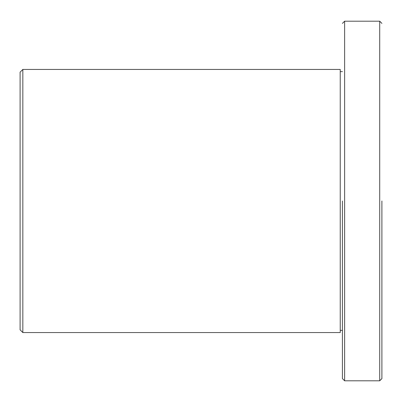 <?xml version="1.0" encoding="UTF-8"?>
<svg xmlns="http://www.w3.org/2000/svg" width="402" height="402" viewBox="0 0 402 402"><rect width="100%" height="100%" fill="white"/><g stroke="black" fill="none" stroke-linecap="round" stroke-linejoin="round"><path stroke-width="0.6" d="M342.429 201L342.429 378.609L342.429 201M381.9 201L381.9 378.609L379.709 380.805L379.709 21.195L381.9 23.391M20.1 201L20.1 329.821L22.839 332.565L22.839 69.435L20.1 72.179L20.1 201M340.238 201L340.238 332.565L340.238 69.435L22.839 69.435M379.709 380.805L344.625 380.805L344.625 21.195L379.709 21.195M22.839 332.565L340.238 332.565M342.429 330.369L340.238 330.369M340.238 71.631L342.429 71.631M344.625 21.195L342.429 23.391M344.625 380.805L342.429 378.609"/></g></svg>
